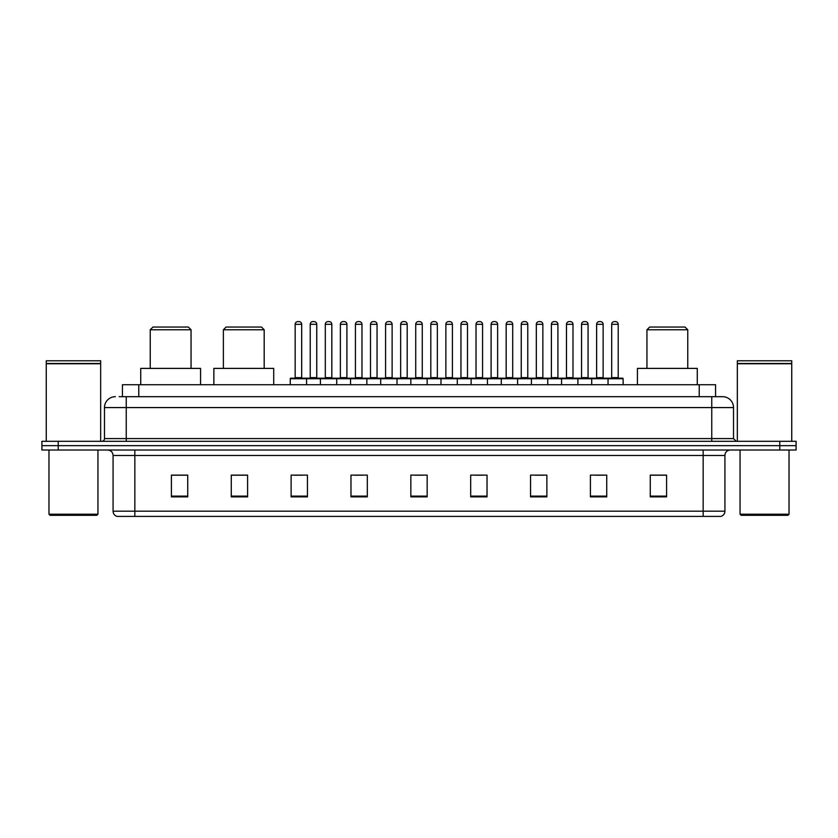<?xml version="1.0" encoding="UTF-8"?>
<svg xmlns="http://www.w3.org/2000/svg" width="838" height="838" viewBox="0 0 838 838"><rect width="100%" height="100%" fill="white"/><g stroke="black" fill="none" stroke-linecap="round" stroke-linejoin="round"><path stroke-width="1.26" d="M119.174 396.688L126.245 396.688L119.174 396.688L122.442 396.688L122.442 384.715L715.558 384.715L715.558 396.688M115.361 396.688A10.884 10.884 0 0 0 104.478 407.572L104.478 438.588A2.724 2.724 0 0 1 101.754 441.312M733.522 407.572L126.245 407.572L126.245 396.688L722.639 396.688A10.884 10.884 0 0 1 733.522 407.572L733.522 438.588L736.246 441.312M58.22 441.312L41.9 441.312L41.9 445.659L58.22 445.659L41.9 445.659L41.9 450.016L58.22 450.016L58.22 445.659L779.78 445.659L58.22 445.659L58.22 441.312L779.78 441.312L779.78 445.659L796.1 445.659L779.78 445.659L779.78 450.016L58.22 450.016M796.1 441.312L796.1 445.659L796.1 441.312L779.78 441.312M722.471 396.688L718.826 396.688M720.732 516.407L117.268 516.407M116.995 516.407A5.437 5.437 0 0 1 113.078 511.18L134.845 511.18L134.845 516.407L703.155 516.407L703.155 511.18L724.922 511.18L724.922 455.463A5.437 5.437 0 0 1 730.369 450.016M113.078 511.18L113.078 455.463C112.753 452.153 110.941 450.341 107.631 450.016M666.587 496.871L666.587 475.104L650.267 475.104L650.267 496.871L666.587 496.871M606.733 496.871L606.733 475.104L590.413 475.104L590.413 496.871L606.733 496.871M546.879 496.871L546.879 475.104L530.548 475.104L530.548 496.871L546.879 496.871M487.025 496.871L487.025 475.104L470.694 475.104L470.694 496.871L487.025 496.871M187.733 496.871L187.733 475.104L171.413 475.104L171.413 496.871L187.733 496.871M247.587 496.871L247.587 475.104L231.267 475.104L231.267 496.871L247.587 496.871M307.452 496.871L307.452 475.104L291.121 475.104L291.121 496.871L307.452 496.871M367.306 496.871L367.306 475.104L350.975 475.104L350.975 496.871L367.306 496.871M427.16 496.871L427.16 475.104L410.84 475.104L410.84 496.871L427.16 496.871M796.1 450.016L796.1 445.659L796.1 450.016L779.78 450.016M703.155 516.407L720.575 516.407M535.503 475.209L543.663 475.209M595.797 475.209L603.957 475.209M354.631 475.209L362.791 475.209M294.337 475.209L302.497 475.209M475.209 475.209L483.369 475.209M414.915 475.209L423.085 475.209M247.587 475.209L231.267 475.209M187.733 475.209L171.413 475.209M666.587 475.209L650.267 475.209M96.862 515.318L50.06 515.318L48.971 514.228L97.952 514.228L96.862 515.318M48.971 450.016L48.971 514.228M97.952 450.016L97.952 514.228M46.258 363.765L100.665 363.765L46.258 363.765L46.258 441.312M100.665 363.765L100.665 441.312M100.392 363.493L46.53 363.493M100.665 363.221L100.665 360.78L46.258 360.78L46.258 363.221M150.243 329.763L191.054 329.763L188.33 327.04L152.966 327.04L150.243 329.763L150.243 368.395M191.054 329.763L191.054 368.395M200.575 384.715L200.575 368.395L140.721 368.395L140.721 384.715M223.379 329.763L264.19 329.763L261.466 327.04L226.092 327.04L223.379 329.763L223.379 368.395M264.19 329.763L264.19 368.395M273.712 384.715L273.712 368.395L213.858 368.395L213.858 384.715M646.946 329.763L687.757 329.763L685.034 327.04L649.67 327.04L646.946 329.763L646.946 368.395M687.757 329.763L687.757 368.395M697.279 384.715L697.279 368.395L637.425 368.395L637.425 384.715M787.94 515.318L741.138 515.318L740.048 514.228L789.029 514.228L787.94 515.318M740.048 450.016L740.048 514.228M789.029 450.016L789.029 514.228M737.335 363.765L791.742 363.765L737.335 363.765L737.335 441.312M791.742 363.765L791.742 441.312M791.47 363.493L737.608 363.493M791.742 363.221L791.742 360.78L737.335 360.78L737.335 363.221M607.33 378.189L622.571 378.189A0.545 0.545 0 0 1 623.116 378.734L290.252 378.734A0.545 0.545 0 0 1 290.796 378.189L306.038 378.189A0.545 0.545 0 0 1 306.582 378.734L306.582 384.715M301.68 324.316L295.154 324.316A2.724 2.724 0 0 1 297.867 321.593L298.957 321.593A2.724 2.724 0 0 1 301.68 324.316L301.68 377.645A0.545 0.545 0 0 0 302.225 378.189M295.154 324.316L295.154 377.645A0.545 0.545 0 0 1 294.609 378.189M298.957 321.593L297.867 321.593M290.252 378.734L290.252 384.715M320.399 384.715L320.399 378.734A0.545 0.545 0 0 1 320.944 378.189L336.185 378.189A0.545 0.545 0 0 1 336.719 378.734L336.719 384.715M331.827 324.316L325.301 324.316A2.724 2.724 0 0 1 328.014 321.593L329.104 321.593A2.724 2.724 0 0 1 331.827 324.316L331.827 377.645A0.545 0.545 0 0 0 332.372 378.189M325.301 324.316L325.301 377.645A0.545 0.545 0 0 1 324.756 378.189M329.104 321.593L328.014 321.593M350.546 384.715L350.546 378.734A0.545 0.545 0 0 1 351.091 378.189L366.321 378.189A0.545 0.545 0 0 1 366.866 378.734L366.866 384.715M361.974 324.316L355.438 324.316A2.724 2.724 0 0 1 358.161 321.593L359.251 321.593A2.724 2.724 0 0 1 361.974 324.316L361.974 377.645A0.545 0.545 0 0 0 362.519 378.189M355.438 324.316L355.438 377.645A0.545 0.545 0 0 1 354.903 378.189M359.251 321.593L358.161 321.593M380.693 384.715L380.693 378.734A0.545 0.545 0 0 1 381.238 378.189L396.468 378.189A0.545 0.545 0 0 1 397.013 378.734L397.013 384.715M392.121 324.316L385.585 324.316A2.724 2.724 0 0 1 388.308 321.593L389.398 321.593A2.724 2.724 0 0 1 392.121 324.316L392.121 377.645A0.545 0.545 0 0 0 392.666 378.189M385.585 324.316L385.585 377.645A0.545 0.545 0 0 1 385.04 378.189M389.398 321.593L388.308 321.593M410.84 384.715L410.84 378.734A0.545 0.545 0 0 1 411.385 378.189L426.615 378.189A0.545 0.545 0 0 1 427.16 378.734L427.16 384.715M422.268 324.316L415.732 324.316A2.724 2.724 0 0 1 418.455 321.593L419.545 321.593A2.724 2.724 0 0 1 422.268 324.316L422.268 377.645A0.545 0.545 0 0 0 422.813 378.189M415.732 324.316L415.732 377.645A0.545 0.545 0 0 1 415.187 378.189M419.545 321.593L418.455 321.593M440.987 384.715L440.987 378.734A0.545 0.545 0 0 1 441.532 378.189L456.762 378.189A0.545 0.545 0 0 1 457.307 378.734L457.307 384.715M452.415 324.316L445.879 324.316A2.724 2.724 0 0 1 448.602 321.593L449.692 321.593A2.724 2.724 0 0 1 452.415 324.316L452.415 377.645A0.545 0.545 0 0 0 452.96 378.189M445.879 324.316L445.879 377.645A0.545 0.545 0 0 1 445.334 378.189M449.692 321.593L448.602 321.593M471.134 384.715L471.134 378.734A0.545 0.545 0 0 1 471.679 378.189L486.909 378.189A0.545 0.545 0 0 1 487.454 378.734L487.454 384.715M482.562 324.316L476.026 324.316A2.724 2.724 0 0 1 478.749 321.593L479.839 321.593A2.724 2.724 0 0 1 482.562 324.316L482.562 377.645A0.545 0.545 0 0 0 483.097 378.189M476.026 324.316L476.026 377.645A0.545 0.545 0 0 1 475.481 378.189M479.839 321.593L478.749 321.593M501.281 384.715L501.281 378.734A0.545 0.545 0 0 1 501.815 378.189L517.056 378.189A0.545 0.545 0 0 1 517.601 378.734L517.601 384.715M512.699 324.316L506.173 324.316A2.724 2.724 0 0 1 508.896 321.593L509.986 321.593A2.724 2.724 0 0 1 512.699 324.316L512.699 377.645A0.545 0.545 0 0 0 513.244 378.189M506.173 324.316L506.173 377.645A0.545 0.545 0 0 1 505.628 378.189M509.986 321.593L508.896 321.593M531.418 384.715L531.418 378.734A0.545 0.545 0 0 1 531.962 378.189L547.204 378.189A0.545 0.545 0 0 1 547.748 378.734L547.748 384.715M542.846 324.316L536.32 324.316A2.724 2.724 0 0 1 539.044 321.593L540.133 321.593A2.724 2.724 0 0 1 542.846 324.316L542.846 377.645A0.545 0.545 0 0 0 543.391 378.189M536.32 324.316L536.32 377.645A0.545 0.545 0 0 1 535.775 378.189M540.133 321.593L539.044 321.593M561.565 384.715L561.565 378.734A0.545 0.545 0 0 1 562.109 378.189L577.351 378.189A0.545 0.545 0 0 1 577.895 378.734L577.895 384.715M572.993 324.316L566.467 324.316A2.724 2.724 0 0 1 569.191 321.593L570.28 321.593A2.724 2.724 0 0 1 572.993 324.316L572.993 377.645A0.545 0.545 0 0 0 573.538 378.189M566.467 324.316L566.467 377.645A0.545 0.545 0 0 1 565.922 378.189M570.28 321.593L569.191 321.593M591.712 384.715L591.712 378.734A0.545 0.545 0 0 1 592.257 378.189L607.498 378.189A0.545 0.545 0 0 1 608.042 378.734L608.042 384.715M603.14 324.316L596.614 324.316A2.724 2.724 0 0 1 599.338 321.593L600.417 321.593A2.724 2.724 0 0 1 603.14 324.316L603.14 377.645A0.545 0.545 0 0 0 603.685 378.189M596.614 324.316L596.614 377.645A0.545 0.545 0 0 1 596.069 378.189M600.417 321.593L599.338 321.593M321.111 378.189L305.87 378.189M310.228 324.316A2.724 2.724 0 0 1 312.941 321.593L314.03 321.593A2.724 2.724 0 0 1 316.754 324.316L310.228 324.316L310.228 377.645A0.545 0.545 0 0 1 309.683 378.189M316.754 324.316L316.754 377.645A0.545 0.545 0 0 0 317.298 378.189M351.248 378.189L336.017 378.189M340.375 324.316A2.724 2.724 0 0 1 343.088 321.593L344.177 321.593A2.724 2.724 0 0 1 346.901 324.316L340.375 324.316L340.375 377.645A0.545 0.545 0 0 1 339.83 378.189M346.901 324.316L346.901 377.645A0.545 0.545 0 0 0 347.445 378.189M381.395 378.189L366.164 378.189M370.511 324.316A2.724 2.724 0 0 1 373.235 321.593L374.324 321.593A2.724 2.724 0 0 1 377.048 324.316L370.511 324.316L370.511 377.645A0.545 0.545 0 0 1 369.967 378.189M377.048 324.316L377.048 377.645A0.545 0.545 0 0 0 377.592 378.189M411.542 378.189L396.311 378.189M400.658 324.316A2.724 2.724 0 0 1 403.382 321.593L404.471 321.593A2.724 2.724 0 0 1 407.195 324.316L400.658 324.316L400.658 377.645A0.545 0.545 0 0 1 400.114 378.189M407.195 324.316L407.195 377.645A0.545 0.545 0 0 0 407.739 378.189M441.689 378.189L426.458 378.189M430.805 324.316A2.724 2.724 0 0 1 433.529 321.593L434.618 321.593A2.724 2.724 0 0 1 437.342 324.316L430.805 324.316L430.805 377.645A0.545 0.545 0 0 1 430.261 378.189M437.342 324.316L437.342 377.645A0.545 0.545 0 0 0 437.886 378.189M471.836 378.189L456.605 378.189M460.952 324.316A2.724 2.724 0 0 1 463.676 321.593L464.765 321.593A2.724 2.724 0 0 1 467.489 324.316L460.952 324.316L460.952 377.645A0.545 0.545 0 0 1 460.408 378.189M467.489 324.316L467.489 377.645A0.545 0.545 0 0 0 468.033 378.189M501.983 378.189L486.752 378.189M491.099 324.316A2.724 2.724 0 0 1 493.823 321.593L494.912 321.593A2.724 2.724 0 0 1 497.625 324.316L491.099 324.316L491.099 377.645A0.545 0.545 0 0 1 490.555 378.189M497.625 324.316L497.625 377.645A0.545 0.545 0 0 0 498.17 378.189M532.13 378.189L516.889 378.189M521.246 324.316A2.724 2.724 0 0 1 523.97 321.593L525.059 321.593A2.724 2.724 0 0 1 527.772 324.316L521.246 324.316L521.246 377.645A0.545 0.545 0 0 1 520.702 378.189M527.772 324.316L527.772 377.645A0.545 0.545 0 0 0 528.317 378.189M562.277 378.189L547.036 378.189M551.394 324.316A2.724 2.724 0 0 1 554.117 321.593L555.206 321.593A2.724 2.724 0 0 1 557.919 324.316L551.394 324.316L551.394 377.645A0.545 0.545 0 0 1 550.849 378.189M557.919 324.316L557.919 377.645A0.545 0.545 0 0 0 558.464 378.189M592.424 378.189L577.183 378.189M581.541 324.316A2.724 2.724 0 0 1 584.264 321.593L585.353 321.593A2.724 2.724 0 0 1 588.067 324.316L581.541 324.316L581.541 377.645A0.545 0.545 0 0 1 580.996 378.189M588.067 324.316L588.067 377.645A0.545 0.545 0 0 0 588.611 378.189M611.688 324.316A2.724 2.724 0 0 1 614.411 321.593L615.49 321.593A2.724 2.724 0 0 1 618.214 324.316L611.688 324.316L611.688 377.645A0.545 0.545 0 0 1 611.143 378.189M618.214 324.316L618.214 377.645A0.545 0.545 0 0 0 618.758 378.189M623.116 378.734L623.116 384.715M138.773 396.688L138.773 384.715M699.227 396.688L699.227 384.715M126.245 441.312L126.245 407.572L104.478 407.572M104.478 438.588L733.522 438.588M711.755 396.688L711.755 441.312M703.155 450.016L703.155 455.463L113.078 455.463M724.922 455.463L703.155 455.463L703.155 511.18L134.845 511.18L134.845 450.016M427.16 496.117L410.84 496.117M367.306 496.117L350.975 496.117M307.452 496.117L291.121 496.117M247.587 496.117L231.267 496.117M187.733 496.117L171.413 496.117M487.025 496.117L470.694 496.117M546.879 496.117L530.548 496.117M606.733 496.117L590.413 496.117M666.587 496.117L650.267 496.117M295.154 377.645L301.68 377.645M325.301 377.645L331.827 377.645M355.438 377.645L361.974 377.645M385.585 377.645L392.121 377.645M415.732 377.645L422.268 377.645M445.879 377.645L452.415 377.645M476.026 377.645L482.562 377.645M506.173 377.645L512.699 377.645M536.32 377.645L542.846 377.645M566.467 377.645L572.993 377.645M596.614 377.645L603.14 377.645M310.228 377.645L316.754 377.645M340.375 377.645L346.901 377.645M370.511 377.645L377.048 377.645M400.658 377.645L407.195 377.645M430.805 377.645L437.342 377.645M460.952 377.645L467.489 377.645M491.099 377.645L497.625 377.645M521.246 377.645L527.772 377.645M551.394 377.645L557.919 377.645M581.541 377.645L588.067 377.645M611.688 377.645L618.214 377.645M721.005 516.407C723.466 515.527 724.776 513.788 724.922 511.18"/></g></svg>
